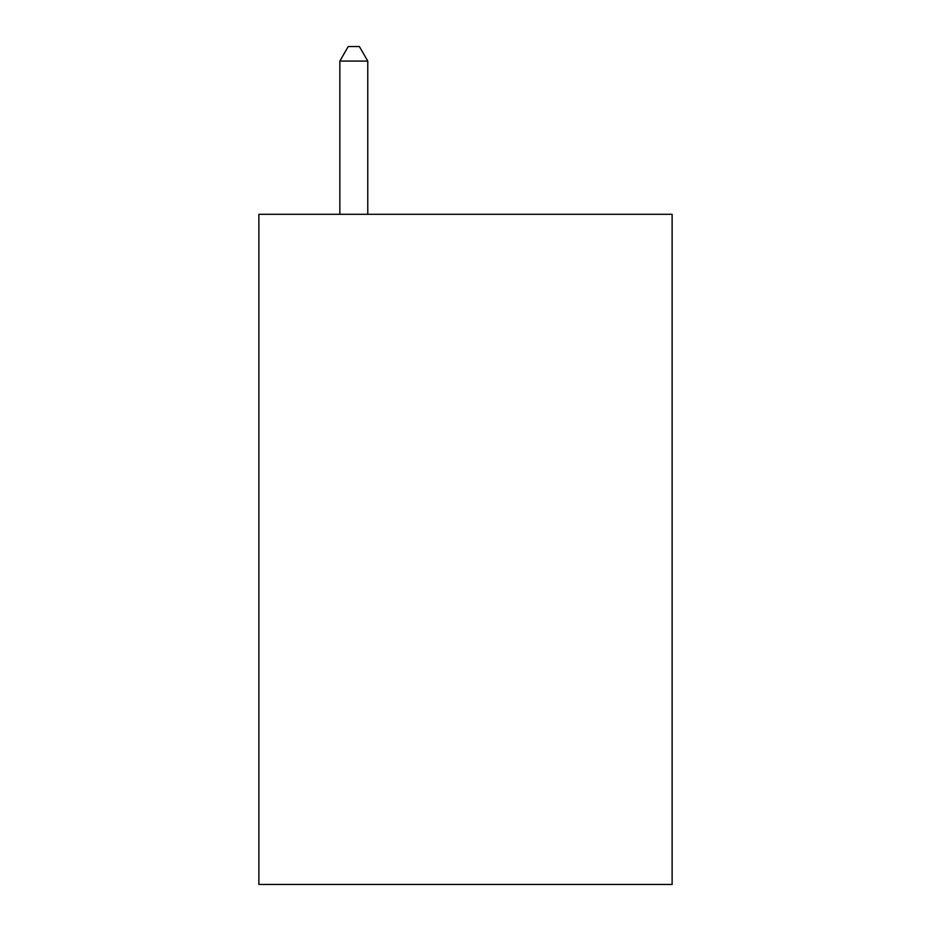 <?xml version="1.0" encoding="UTF-8"?>
<svg xmlns="http://www.w3.org/2000/svg" width="931" height="931" viewBox="0 0 931 931"><rect width="100%" height="100%" fill="white"/><g stroke="black" fill="none" stroke-linecap="round" stroke-linejoin="round"><path stroke-width="1.4" d="M672.124 214.305L672.124 884.45L258.876 884.45L258.876 214.305L672.124 214.305M367.768 214.305L367.768 61.074L339.85 61.074L339.85 214.305M339.85 61.074L348.229 46.55L359.389 46.55L367.768 61.074"/></g></svg>
